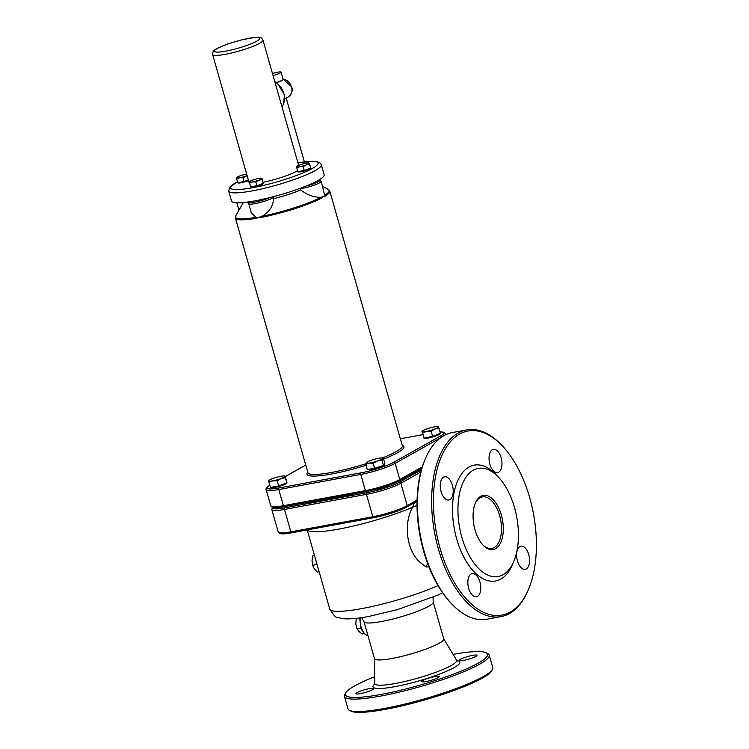 <?xml version="1.0" encoding="UTF-8"?>
<svg xmlns="http://www.w3.org/2000/svg" width="749" height="749" viewBox="0 0 749 749"><rect width="100%" height="100%" fill="white"/><g stroke="black" fill="none" stroke-linecap="round" stroke-linejoin="round"><path stroke-width="1.12" d="M425.469 458.472L424.983 459.596A93.597 49.453 79.6 0 0 451.525 603.722L452.377 604.602A94.908 50.146 -100.4 0 1 424.149 551.461A94.908 50.146 -100.4 0 1 425.469 458.472A94.908 50.146 -100.4 0 1 452.415 432.548L466.627 429.935A94.908 50.146 79.6 0 0 438.362 548.839A94.908 50.146 79.6 0 0 501.006 616.614A94.908 50.146 79.6 0 0 527.951 590.689L528.438 589.557A93.597 49.453 -100.4 0 1 460.766 592.216A93.597 49.453 -100.4 0 1 437.716 467.058A93.597 49.453 -100.4 0 1 501.896 445.44A93.597 49.453 -100.4 0 1 529.74 497.851A93.597 49.453 -100.4 0 1 528.438 589.557M361.664 617.644L363.977 621.698L374.509 658.661A35.999 5.449 -15.9 0 0 400.93 656.573A35.999 5.449 -15.9 0 0 439.195 643.26A35.999 5.449 -15.9 0 0 443.754 638.934L433.222 601.971L433.053 597.309M306.95 529.974L308.223 530.657A65.453 9.906 -15.9 0 0 350.495 526.687A65.453 9.906 -15.9 0 0 412.69 507.195C403.196 523.354 406.183 552.828 422.502 564.297L426.162 567.021L428.943 566.824M426.162 567.021A10.477 5.627 118.7 0 1 427.688 563.576M374.481 658.558L374.79 683.416A42.543 6.441 -15.9 0 0 374.828 683.678A42.543 6.441 -15.9 0 0 395.369 683.481A42.543 6.441 -15.9 0 0 451.273 665.477A42.543 6.441 -15.9 0 0 456.665 660.365A42.543 6.441 -15.9 0 0 456.553 660.122L443.726 638.831M501.006 616.614L486.794 619.226A94.908 50.146 -100.4 0 1 452.377 604.602M501.896 445.44L501.044 444.55A94.908 50.146 79.6 0 0 466.627 429.935M498.169 476.86L495.604 474.211A58.909 31.121 79.6 0 0 455.205 487.824A58.909 31.121 79.6 0 0 469.717 566.581A58.909 31.121 79.6 0 0 512.307 564.915L513.758 561.525A54.986 29.052 79.6 0 0 514.526 507.653A54.986 29.052 79.6 0 0 498.169 476.86A54.986 29.052 79.6 0 0 460.466 489.565A54.986 29.052 79.6 0 0 474.005 563.079A54.986 29.052 79.6 0 0 513.758 561.525M501.147 457.779A11.778 6.226 -100.4 0 1 497.645 472.544A11.778 6.226 -100.4 0 1 489.387 462.077A11.778 6.226 -100.4 0 1 493.376 449.363A11.778 6.226 -100.4 0 1 501.147 457.779M452.377 485.212A11.778 6.226 -100.4 0 1 448.866 499.976A11.778 6.226 -100.4 0 1 440.618 489.518A11.778 6.226 -100.4 0 1 444.606 476.804A11.778 6.226 -100.4 0 1 452.377 485.212M479.95 582.01A11.778 6.226 -100.4 0 1 476.448 596.775A11.778 6.226 -100.4 0 1 468.191 586.317A11.778 6.226 -100.4 0 1 472.179 573.603A11.778 6.226 -100.4 0 1 479.95 582.01M528.728 554.578A11.778 6.226 -100.4 0 1 525.218 569.343A11.778 6.226 -100.4 0 1 516.96 558.876A11.778 6.226 -100.4 0 1 520.948 546.161A11.778 6.226 -100.4 0 1 528.728 554.578M475.166 503.515A26.178 13.828 -100.4 0 1 482.356 496.915A26.178 13.828 -100.4 0 1 499.639 515.612A26.178 13.828 -100.4 0 1 491.84 548.418A26.178 13.828 -100.4 0 1 482.768 544.813M501.353 515.059A27.488 14.521 79.6 0 0 475.4 502.935A27.488 14.521 79.6 0 0 483.199 545.263A27.488 14.521 79.6 0 0 499.798 544.317A27.488 14.521 79.6 0 0 501.353 515.059M388.019 485.689A6.544 0.992 164.1 0 1 383.029 487.824A6.544 0.992 164.1 0 1 376.756 489.144M421.462 469.604A73.308 11.095 164.1 0 1 408.186 475.896M354.249 493.76A73.308 11.095 164.1 0 1 304.019 503.01M414.356 502.748L412.69 507.195L417.015 505.378M453.089 654.364A73.964 11.198 164.1 0 1 486.279 652.838A73.964 11.198 164.1 0 1 478.218 663.137A73.964 11.198 164.1 0 1 394.349 691.702A73.964 11.198 164.1 0 1 345.692 692.891A73.964 11.198 164.1 0 1 374.706 676.693M372.412 689.754A9.166 1.386 164.1 0 1 362.675 693.143A9.166 1.386 164.1 0 1 355.953 693.668A9.166 1.386 164.1 0 1 364.379 689.829A9.166 1.386 164.1 0 1 373.573 688.649A9.166 1.386 164.1 0 1 372.412 689.754M475.802 656.452A9.166 1.386 164.1 0 1 466.065 659.841A9.166 1.386 164.1 0 1 459.334 660.375A9.166 1.386 164.1 0 1 467.769 656.527A9.166 1.386 164.1 0 1 476.963 655.356A9.166 1.386 164.1 0 1 475.802 656.452M438.118 677.648A9.166 1.386 164.1 0 1 428.372 681.038A9.166 1.386 164.1 0 1 421.65 681.571A9.166 1.386 164.1 0 1 430.085 677.723A9.166 1.386 164.1 0 1 439.279 676.553A9.166 1.386 164.1 0 1 438.118 677.648M423.026 548.933L418.597 527.062M349.296 710.258L350.888 711.119A73.964 11.198 -15.9 0 0 409.226 704.107A73.964 11.198 -15.9 0 0 482.468 678.07A73.964 11.198 -15.9 0 0 491.475 671.067L492.374 669.503A75.275 11.394 164.1 0 1 483.208 676.628A75.275 11.394 164.1 0 1 408.664 703.124A75.275 11.394 164.1 0 1 349.296 710.258A75.275 11.394 164.1 0 1 347.967 708.826L344.418 696.373A75.275 11.394 -15.9 0 0 399.666 692.02A75.275 11.394 -15.9 0 0 479.66 664.185A75.275 11.394 -15.9 0 0 489.2 655.132A75.275 11.394 -15.9 0 0 487.871 653.699L486.279 652.838M345.692 692.891L344.793 694.454A75.275 11.394 -15.9 0 0 344.418 696.373M489.2 655.132L492.748 667.574A75.275 11.394 164.1 0 1 492.374 669.503M240.279 40.24L240.298 40.231A23.565 3.567 164.1 0 1 257.244 40.886A23.565 3.567 164.1 0 1 220.665 51.915A23.565 3.567 164.1 0 1 227.649 44.041L227.509 44.097M297.587 170.575A26.178 3.96 164.1 0 1 263.171 182.25M262.084 178.402L262.113 179.582L258.808 180.2A6.544 0.992 -15.9 0 0 261.935 178.431L263.189 183.383L256.907 185.724L250.587 186.885L249.342 181.941A6.544 0.992 -15.9 0 0 252.507 181.951A6.544 0.992 -15.9 0 0 258.808 180.2L255.821 181.923L252.507 181.951L249.511 183.093A26.178 3.96 164.1 0 1 249.117 182.644L212.604 54.452A26.178 3.96 -15.9 0 0 238.875 51.091A26.178 3.96 -15.9 0 0 262.965 40.109C260.961 36.832 260.783 35.83 240.279 40.203L227.649 44.041M256.074 218.362L258.939 217.313L256.036 217.379A48.704 7.368 164.1 0 1 235.748 215.824L235.392 218.053A49.088 7.424 -15.9 0 0 256.074 218.362A1.311 0.768 -99.5 0 1 256.036 217.379L251.346 212.913L248.724 203.691A13.089 1.985 -15.9 0 0 259.463 202.651A13.089 1.985 -15.9 0 0 273.198 197.483L273.554 198.728C273.188 206.031 269.387 211.873 262.141 216.246A1.311 0.609 78.7 0 0 262.225 217.229A49.088 7.424 -15.9 0 0 321.714 198.073A1.311 1.039 -117.4 0 0 321.152 197.24C314 197.502 307.221 195.077 300.817 189.946A35.999 5.449 164.1 0 1 273.554 198.728M300.817 189.946L300.461 188.701A13.089 1.985 -15.9 0 0 314.149 185.172A13.089 1.985 -15.9 0 0 321.199 181.277L324.654 195.274A1.311 1.142 58.2 0 1 325.244 196.088A49.088 7.424 -15.9 0 0 329.813 191.154L328.334 189.45A48.704 7.368 164.1 0 1 324.654 195.274L323.446 196.538L325.244 196.088M321.714 198.073L323.446 196.538L321.152 197.24A48.704 7.368 164.1 0 1 262.141 216.246L258.939 217.313L262.225 217.229M248.724 202.81A35.999 5.449 164.1 0 1 245.26 202.342M272.786 196.837L273.198 197.483M321.312 164.771L324.148 174.723A48.142 7.284 164.1 0 1 279.836 194.918A48.142 7.284 164.1 0 1 231.544 201.097L228.707 191.145A48.142 7.284 -15.9 0 0 251.945 190.929A48.142 7.284 -15.9 0 0 299.094 177.728A48.142 7.284 -15.9 0 0 321.312 164.771L320.394 163.179L316.939 161.541L313.222 161.213L297.924 162.833M273.057 75.537A7.069 1.067 -15.9 0 0 281.072 72.166L283.131 79.385A7.069 1.067 164.1 0 1 276.297 82.446M281.072 72.166A7.069 1.067 -15.9 0 0 272.486 73.524M284.817 98.765L286.202 98.082L304.366 161.85M281.259 80.723L280.716 81.585L276.858 82.287M377.365 461.028L373.161 463.257L369.266 463.079A8.511 1.292 -15.9 0 0 377.365 461.028A8.511 1.292 -15.9 0 0 382.477 458.557L381.971 460.242L377.365 461.028M365.774 464.343L366.28 462.657A8.511 1.292 -15.9 0 0 369.266 463.079L365.774 464.343L367.235 469.473L374.622 468.378L373.161 463.257M366.28 462.657L367.188 462.423L366.28 462.657A8.511 1.292 -15.9 0 1 366.392 462.526L366.373 462.545M381.971 460.242L383.432 465.372L384.846 463.453L383.385 458.322L382.477 458.557A8.511 1.292 -15.9 0 0 382.168 458.032A8.511 1.292 -15.9 0 0 379.49 458.145A8.511 1.292 -15.9 0 0 371.392 460.195A8.511 1.292 -15.9 0 0 366.392 462.526M383.385 458.322L382.477 458.557M383.432 465.372L374.622 468.378M384.256 464.249L384.434 464.876A8.511 1.292 164.1 0 1 376.607 468.443A8.511 1.292 164.1 0 1 368.068 469.539L368.021 469.351M281.053 478.564L277.177 480.811L272.87 480.849A8.511 1.292 -15.9 0 0 281.053 478.564A8.511 1.292 -15.9 0 0 285.126 476.27L285.35 477.759L281.053 478.564M268.966 482.319L268.741 480.83A8.511 1.292 -15.9 0 0 272.87 480.849L268.966 482.319L270.426 487.449L278.637 485.942L277.177 480.811M285.35 477.759L286.811 482.89L286.773 481.354L285.126 476.27A8.511 1.292 -15.9 0 0 284.732 475.98A8.511 1.292 -15.9 0 0 281.006 476.261A8.511 1.292 -15.9 0 0 272.814 478.545A8.511 1.292 -15.9 0 0 268.957 480.474A8.511 1.292 -15.9 0 0 268.741 480.83L268.938 480.783M286.811 482.89L278.637 485.942M286.792 482.094L286.998 482.815A8.511 1.292 164.1 0 1 279.171 486.391A8.511 1.292 164.1 0 1 270.632 487.477L270.614 487.412M438.296 426.855L438.437 426.799A8.511 1.292 -15.9 0 0 438.062 426.593A8.511 1.292 -15.9 0 0 433.84 426.977A8.511 1.292 -15.9 0 0 425.666 429.336A8.511 1.292 -15.9 0 0 422.286 431.087A8.511 1.292 -15.9 0 0 422.099 431.536L422.099 431.536A8.511 1.292 -15.9 0 0 426.696 431.368A8.511 1.292 -15.9 0 0 434.869 428.999A8.511 1.292 -15.9 0 0 438.437 426.799L438.989 428.203L434.869 428.999L431.162 431.246L426.696 431.368L422.651 432.931L422.099 431.536M438.989 428.203L440.449 433.325L432.622 436.367L424.112 438.062L421.959 431.583M424.112 438.062L422.651 432.931M432.622 436.367L431.162 431.246M440.318 433.381L440.328 433.437A8.511 1.292 164.1 0 1 432.744 436.939A8.511 1.292 164.1 0 1 423.962 438.099L423.756 437.369M314.43 554.709L312.707 555.88L312.024 560.692L312.614 565.27L314.29 568.8L317.248 572.096L319.121 571.749M314.505 555.543L312.707 555.88M316.546 564.54L312.614 565.27M356.281 618.346L355.822 624.011L356.973 628.739L358.902 631.473L362.085 633.963L364.042 633.607M359.614 618.365L355.934 619.039M360.84 628.027L356.973 628.739M247.142 175.687L243.004 177.756L239.689 177.785A6.544 0.992 -15.9 0 0 245.99 176.034A6.544 0.992 -15.9 0 0 247.114 175.584M236.693 178.927L236.525 177.775A6.544 0.992 -15.9 0 0 239.689 177.785L236.693 178.927L237.77 182.728L244.09 181.558L243.004 177.756M246.693 174.133A6.544 0.992 -15.9 0 0 245.953 174.264A6.544 0.992 -15.9 0 0 239.652 176.015A6.544 0.992 -15.9 0 0 236.684 177.504M248.359 179.966L244.09 181.558M248.528 180.565A6.544 0.992 164.1 0 1 241.843 182.616A6.544 0.992 164.1 0 1 237.948 182.793L237.92 182.7M306.107 164.958L303.13 166.69L299.806 166.718A6.544 0.992 -15.9 0 0 306.107 164.958A6.544 0.992 -15.9 0 0 309.243 163.198L309.412 164.349L306.107 164.958M296.81 167.851L296.641 166.709A6.544 0.992 -15.9 0 0 299.806 166.718L296.81 167.851L297.896 171.652L304.206 170.491L303.13 166.69M309.412 164.349L310.47 166.961L309.243 163.198A6.544 0.992 -15.9 0 0 308.944 162.973A6.544 0.992 -15.9 0 0 306.069 163.188A6.544 0.992 -15.9 0 0 299.769 164.949A6.544 0.992 -15.9 0 0 296.801 166.428M310.498 168.141L304.206 170.491M310.479 167.533L310.657 168.141A6.544 0.992 164.1 0 1 304.628 170.884A6.544 0.992 164.1 0 1 298.065 171.727L298.036 171.624M261.935 178.431A6.544 0.992 -15.9 0 0 261.635 178.206A6.544 0.992 -15.9 0 0 258.77 178.421A6.544 0.992 -15.9 0 0 252.469 180.181A6.544 0.992 -15.9 0 0 249.501 181.661M263.189 183.383L262.113 179.582M256.907 185.724L255.821 181.923M263.18 182.765L263.348 183.374A6.544 0.992 164.1 0 1 257.328 186.117A6.544 0.992 164.1 0 1 250.765 186.96L250.737 186.866M363.977 621.698A35.999 5.449 -15.9 0 0 381.363 621.539A35.999 5.449 -15.9 0 0 416.613 611.661A35.999 5.449 -15.9 0 0 433.222 601.971M438.025 585.596A65.453 9.906 164.1 0 1 361.327 608.684A65.453 9.906 164.1 0 1 329.729 608.984L307.277 530.142M368.031 635.929A13.089 6.919 -100.4 0 1 360.213 617.85M272.477 507.354L271.821 509.563A26.178 3.96 -15.9 0 0 284.461 509.442A1.311 0.693 -100.4 0 1 284.732 507.841A24.876 3.764 164.1 0 1 272.786 507.447M417.062 500.135L407.231 505.669A26.178 3.96 164.1 0 1 372.824 516.744A1.311 0.693 79.6 0 0 373.695 517.681A1.311 0.693 79.6 0 0 373.807 517.643A24.876 3.764 -15.9 0 0 406.492 507.11A1.311 1.095 -119.4 0 0 407.231 505.669L400.846 483.264A26.178 3.96 -15.9 0 1 366.448 494.349L372.824 516.744L290.846 531.846L284.461 509.442L366.448 494.349A1.311 0.693 -100.4 0 1 366.72 492.748L284.732 507.841M420.798 472.048L400.846 483.264A1.311 1.095 -119.4 0 0 399.404 482.225A24.876 3.764 164.1 0 1 366.72 492.748M421.387 469.857L399.404 482.225M373.564 517.681L291.829 532.736A1.311 0.693 -100.4 0 1 291.707 532.782A1.311 0.693 -100.4 0 1 290.846 531.846A26.178 3.96 164.1 0 1 278.207 531.959L271.821 509.563M374.884 683.977A45.165 6.835 -15.9 0 0 394.826 686.683A45.165 6.835 -15.9 0 0 445.009 671.928A45.165 6.835 -15.9 0 0 456.778 660.655M274.892 81.978A16.366 13.669 60.6 0 1 281.952 106.751M365.877 463.743A49.088 7.424 164.1 0 1 331.61 472.441A49.088 7.424 164.1 0 1 307.914 472.666L235.392 218.053M329.813 191.154L402.335 445.767A49.088 7.424 164.1 0 1 382.159 458.032L383.235 458.276M318.887 180.022A11.778 1.779 164.1 0 1 316.958 182.391A11.778 1.779 164.1 0 1 306.238 186.005M269.612 197.642A11.778 1.779 164.1 0 1 256.383 201.818A11.778 1.779 164.1 0 1 249.707 201.743M297.933 162.87A45.53 6.891 164.1 0 1 311.771 168.768A45.53 6.891 164.1 0 1 252.497 187.737A45.53 6.891 164.1 0 1 237.508 181.801M283.047 79.094A9.821 8.202 60.6 0 1 291.52 86.968A9.821 8.202 60.6 0 1 288.14 97.042C291.848 93.822 293.037 90.414 291.689 86.818L283.028 79.02M230.224 116.32A12.433 10.392 60.6 0 1 229.316 113.108M307.792 472.245A50.398 7.63 -15.9 0 0 331.339 474.033A50.398 7.63 -15.9 0 0 366.036 465.26M383.61 459.1A50.398 7.63 -15.9 0 0 402.222 445.346M285.397 476.514L305.751 465.063M440.066 431.976A24.876 3.764 164.1 0 1 440.758 435.862L393.731 462.311A24.876 3.764 164.1 0 1 361.046 472.834L279.059 487.936A24.876 3.764 164.1 0 1 269.809 485.286M422.829 434.626L400.35 438.774L422.839 434.654M366.121 491.55L284.377 506.605A1.311 0.693 -100.4 0 1 284.264 506.642A1.311 0.693 -100.4 0 1 283.403 505.706A26.178 3.96 164.1 0 1 270.764 505.828L266.148 489.649A26.178 3.96 -15.9 0 0 278.787 489.528L360.775 474.435A26.178 3.96 -15.9 0 0 395.172 463.35L440.637 437.781M422.286 466.88L399.788 479.529A1.311 1.095 -119.4 0 1 399.048 480.98A24.876 3.764 -15.9 0 1 366.364 491.503A1.311 0.693 -100.4 0 1 366.242 491.55A1.311 0.693 -100.4 0 1 365.381 490.614L283.403 505.706L278.787 489.528A1.311 0.693 79.6 0 1 279.059 487.936M393.731 462.311A1.311 1.095 60.6 0 1 395.172 463.35L399.788 479.529A26.178 3.96 164.1 0 1 365.381 490.614L360.775 474.435A1.311 0.693 79.6 0 1 361.046 472.834M444.663 435.253A26.178 3.96 -15.9 0 0 445.524 433.755L443.136 432.061L440.047 431.92M440.758 435.862A1.311 1.095 60.6 0 1 442.144 436.733M442.584 592.74L437.94 595.09L397.476 609.63L368.545 616.493C358.425 618.412 350.251 619.17 344.025 618.768L338.239 617.625C336.413 618.318 333.577 615.435 329.729 608.984M318.456 569.409L315.844 560.243M368.059 636.004L363.883 633.439L361.046 628.58L359.66 617.925M278.207 531.959C279.658 532.37 277.158 535.554 291.707 532.782L373.695 517.681C387.111 514.947 398.14 511.389 406.782 507.007L417.043 501.24M456.665 660.365L457.143 661.095M374.809 684.549L374.828 683.678M212.604 54.452C213.353 50.033 211.789 50.455 227.574 44.032L240.279 40.203M298.654 165.389L262.965 40.109M274.78 81.594L277.214 83.064L284.573 94.88L283.365 104.56L281.97 106.835M243.341 202.548L235.748 215.824M236.843 202.829L238.95 210.226M321.199 181.277L319.055 179.929M249.37 201.79L248.724 203.691M228.707 191.145L229.774 187.11L237.489 181.717M322.66 186.379L328.334 189.45M286.221 98.119L288.14 97.042M231.89 122.153L227.443 106.564M421.874 468.2L399.329 480.877C390.697 485.258 379.668 488.816 366.242 491.55L284.264 506.642C269.715 509.414 272.215 506.23 270.764 505.828M445.786 434.692L445.524 433.755M269.921 485.155C266.728 487.412 265.474 488.91 266.148 489.649M305.732 465.017L285.388 476.458"/></g></svg>
